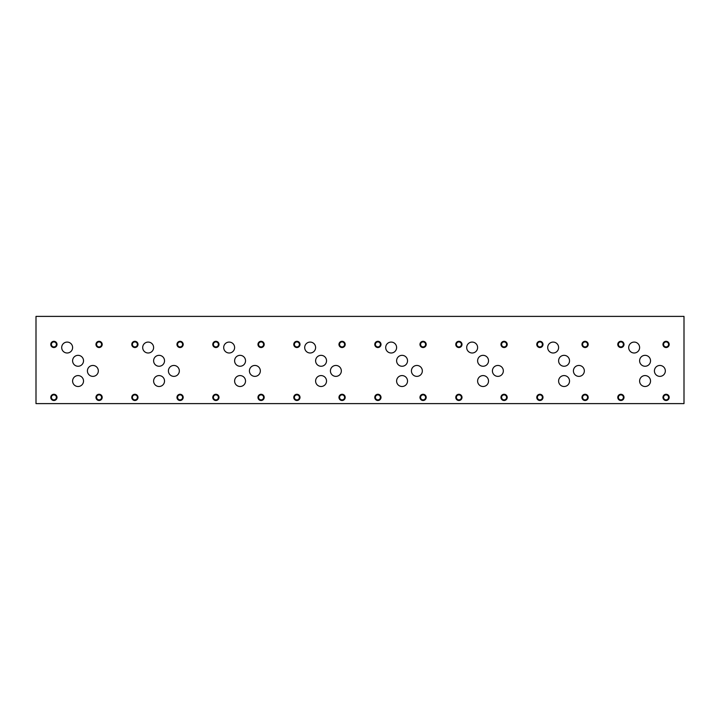 <?xml version="1.0" encoding="UTF-8"?>
<svg xmlns="http://www.w3.org/2000/svg" width="720" height="720" viewBox="0 0 720 720"><rect width="100%" height="100%" fill="white"/><g stroke="black" fill="none" stroke-linecap="round" stroke-linejoin="round"><path stroke-width="1.08" d="M36 403.614L684 403.614L684 316.386L36 316.386L36 403.614M663.579 397.386A2.502 2.502 0 0 0 667.332 399.555A2.502 2.502 0 0 0 667.332 395.217A2.502 2.502 0 0 0 663.579 397.386M662.967 397.386A3.114 3.114 0 0 1 666.081 394.272A3.114 3.114 0 0 1 669.195 397.386A3.114 3.114 0 0 1 666.081 400.5A3.114 3.114 0 0 1 662.967 397.386M618.39 344.421A2.502 2.502 0 0 0 622.143 346.59A2.502 2.502 0 0 0 622.143 342.252A2.502 2.502 0 0 0 618.39 344.421M617.778 344.421A3.114 3.114 0 0 1 620.892 341.307A3.114 3.114 0 0 1 624.006 344.421A3.114 3.114 0 0 1 620.892 347.535A3.114 3.114 0 0 1 617.778 344.421M582.579 397.386A2.502 2.502 0 0 0 586.332 399.555A2.502 2.502 0 0 0 586.332 395.217A2.502 2.502 0 0 0 582.579 397.386M581.967 397.386A3.114 3.114 0 0 1 585.081 394.272A3.114 3.114 0 0 1 588.195 397.386A3.114 3.114 0 0 1 585.081 400.5A3.114 3.114 0 0 1 581.967 397.386M537.39 344.421A2.502 2.502 0 0 0 541.143 346.59A2.502 2.502 0 0 0 541.143 342.252A2.502 2.502 0 0 0 537.39 344.421M536.778 344.421A3.114 3.114 0 0 1 539.892 341.307A3.114 3.114 0 0 1 543.006 344.421A3.114 3.114 0 0 1 539.892 347.535A3.114 3.114 0 0 1 536.778 344.421M501.579 397.386A2.502 2.502 0 0 0 505.332 399.555A2.502 2.502 0 0 0 505.332 395.217A2.502 2.502 0 0 0 501.579 397.386M500.967 397.386A3.114 3.114 0 0 1 504.081 394.272A3.114 3.114 0 0 1 507.195 397.386A3.114 3.114 0 0 1 504.081 400.5A3.114 3.114 0 0 1 500.967 397.386M456.39 344.421A2.502 2.502 0 0 0 460.143 346.59A2.502 2.502 0 0 0 460.143 342.252A2.502 2.502 0 0 0 456.39 344.421M455.778 344.421A3.114 3.114 0 0 1 458.892 341.307A3.114 3.114 0 0 1 462.006 344.421A3.114 3.114 0 0 1 458.892 347.535A3.114 3.114 0 0 1 455.778 344.421M420.579 397.386A2.502 2.502 0 0 0 424.332 399.555A2.502 2.502 0 0 0 424.332 395.217A2.502 2.502 0 0 0 420.579 397.386M419.967 397.386A3.114 3.114 0 0 1 423.081 394.272A3.114 3.114 0 0 1 426.195 397.386A3.114 3.114 0 0 1 423.081 400.5A3.114 3.114 0 0 1 419.967 397.386M375.39 344.421A2.502 2.502 0 0 0 379.143 346.59A2.502 2.502 0 0 0 379.143 342.252A2.502 2.502 0 0 0 375.39 344.421M374.778 344.421A3.114 3.114 0 0 1 377.892 341.307A3.114 3.114 0 0 1 381.006 344.421A3.114 3.114 0 0 1 377.892 347.535A3.114 3.114 0 0 1 374.778 344.421M339.579 397.386A2.502 2.502 0 0 0 343.332 399.555A2.502 2.502 0 0 0 343.332 395.217A2.502 2.502 0 0 0 339.579 397.386M338.967 397.386A3.114 3.114 0 0 1 342.081 394.272A3.114 3.114 0 0 1 345.195 397.386A3.114 3.114 0 0 1 342.081 400.5A3.114 3.114 0 0 1 338.967 397.386M294.39 344.421A2.502 2.502 0 0 0 298.143 346.59A2.502 2.502 0 0 0 298.143 342.252A2.502 2.502 0 0 0 294.39 344.421M293.778 344.421A3.114 3.114 0 0 1 296.892 341.307A3.114 3.114 0 0 1 300.006 344.421A3.114 3.114 0 0 1 296.892 347.535A3.114 3.114 0 0 1 293.778 344.421M258.579 397.386A2.502 2.502 0 0 0 262.332 399.555A2.502 2.502 0 0 0 262.332 395.217A2.502 2.502 0 0 0 258.579 397.386M257.967 397.386A3.114 3.114 0 0 1 261.081 394.272A3.114 3.114 0 0 1 264.195 397.386A3.114 3.114 0 0 1 261.081 400.5A3.114 3.114 0 0 1 257.967 397.386M213.39 344.421A2.502 2.502 0 0 0 217.143 346.59A2.502 2.502 0 0 0 217.143 342.252A2.502 2.502 0 0 0 213.39 344.421M212.778 344.421A3.114 3.114 0 0 1 215.892 341.307A3.114 3.114 0 0 1 219.006 344.421A3.114 3.114 0 0 1 215.892 347.535A3.114 3.114 0 0 1 212.778 344.421M177.579 397.386A2.502 2.502 0 0 0 181.332 399.555A2.502 2.502 0 0 0 181.332 395.217A2.502 2.502 0 0 0 177.579 397.386M176.967 397.386A3.114 3.114 0 0 1 180.081 394.272A3.114 3.114 0 0 1 183.195 397.386A3.114 3.114 0 0 1 180.081 400.5A3.114 3.114 0 0 1 176.967 397.386M132.39 344.421A2.502 2.502 0 0 0 136.143 346.59A2.502 2.502 0 0 0 136.143 342.252A2.502 2.502 0 0 0 132.39 344.421M131.778 344.421A3.114 3.114 0 0 1 134.892 341.307A3.114 3.114 0 0 1 138.006 344.421A3.114 3.114 0 0 1 134.892 347.535A3.114 3.114 0 0 1 131.778 344.421M177.579 344.421A2.502 2.502 0 0 0 181.332 346.59A2.502 2.502 0 0 0 181.332 342.252A2.502 2.502 0 0 0 177.579 344.421M176.967 344.421A3.114 3.114 0 0 1 180.081 341.307A3.114 3.114 0 0 1 183.195 344.421A3.114 3.114 0 0 1 180.081 347.535A3.114 3.114 0 0 1 176.967 344.421M132.39 397.386A2.502 2.502 0 0 0 136.143 399.555A2.502 2.502 0 0 0 136.143 395.217A2.502 2.502 0 0 0 132.39 397.386M131.778 397.386A3.114 3.114 0 0 1 134.892 394.272A3.114 3.114 0 0 1 138.006 397.386A3.114 3.114 0 0 1 134.892 400.5A3.114 3.114 0 0 1 131.778 397.386M258.579 344.421A2.502 2.502 0 0 0 262.332 346.59A2.502 2.502 0 0 0 262.332 342.252A2.502 2.502 0 0 0 258.579 344.421M257.967 344.421A3.114 3.114 0 0 1 261.081 341.307A3.114 3.114 0 0 1 264.195 344.421A3.114 3.114 0 0 1 261.081 347.535A3.114 3.114 0 0 1 257.967 344.421M213.39 397.386A2.502 2.502 0 0 0 217.143 399.555A2.502 2.502 0 0 0 217.143 395.217A2.502 2.502 0 0 0 213.39 397.386M212.778 397.386A3.114 3.114 0 0 1 215.892 394.272A3.114 3.114 0 0 1 219.006 397.386A3.114 3.114 0 0 1 215.892 400.5A3.114 3.114 0 0 1 212.778 397.386M339.579 344.421A2.502 2.502 0 0 0 343.332 346.59A2.502 2.502 0 0 0 343.332 342.252A2.502 2.502 0 0 0 339.579 344.421M338.967 344.421A3.114 3.114 0 0 1 342.081 341.307A3.114 3.114 0 0 1 345.195 344.421A3.114 3.114 0 0 1 342.081 347.535A3.114 3.114 0 0 1 338.967 344.421M294.39 397.386A2.502 2.502 0 0 0 298.143 399.555A2.502 2.502 0 0 0 298.143 395.217A2.502 2.502 0 0 0 294.39 397.386M293.778 397.386A3.114 3.114 0 0 1 296.892 394.272A3.114 3.114 0 0 1 300.006 397.386A3.114 3.114 0 0 1 296.892 400.5A3.114 3.114 0 0 1 293.778 397.386M420.579 344.421A2.502 2.502 0 0 0 424.332 346.59A2.502 2.502 0 0 0 424.332 342.252A2.502 2.502 0 0 0 420.579 344.421M419.967 344.421A3.114 3.114 0 0 1 423.081 341.307A3.114 3.114 0 0 1 426.195 344.421A3.114 3.114 0 0 1 423.081 347.535A3.114 3.114 0 0 1 419.967 344.421M375.39 397.386A2.502 2.502 0 0 0 379.143 399.555A2.502 2.502 0 0 0 379.143 395.217A2.502 2.502 0 0 0 375.39 397.386M374.778 397.386A3.114 3.114 0 0 1 377.892 394.272A3.114 3.114 0 0 1 381.006 397.386A3.114 3.114 0 0 1 377.892 400.5A3.114 3.114 0 0 1 374.778 397.386M501.579 344.421A2.502 2.502 0 0 0 505.332 346.59A2.502 2.502 0 0 0 505.332 342.252A2.502 2.502 0 0 0 501.579 344.421M500.967 344.421A3.114 3.114 0 0 1 504.081 341.307A3.114 3.114 0 0 1 507.195 344.421A3.114 3.114 0 0 1 504.081 347.535A3.114 3.114 0 0 1 500.967 344.421M456.39 397.386A2.502 2.502 0 0 0 460.143 399.555A2.502 2.502 0 0 0 460.143 395.217A2.502 2.502 0 0 0 456.39 397.386M455.778 397.386A3.114 3.114 0 0 1 458.892 394.272A3.114 3.114 0 0 1 462.006 397.386A3.114 3.114 0 0 1 458.892 400.5A3.114 3.114 0 0 1 455.778 397.386M582.579 344.421A2.502 2.502 0 0 0 586.332 346.59A2.502 2.502 0 0 0 586.332 342.252A2.502 2.502 0 0 0 582.579 344.421M581.967 344.421A3.114 3.114 0 0 1 585.081 341.307A3.114 3.114 0 0 1 588.195 344.421A3.114 3.114 0 0 1 585.081 347.535A3.114 3.114 0 0 1 581.967 344.421M537.39 397.386A2.502 2.502 0 0 0 541.143 399.555A2.502 2.502 0 0 0 541.143 395.217A2.502 2.502 0 0 0 537.39 397.386M536.778 397.386A3.114 3.114 0 0 1 539.892 394.272A3.114 3.114 0 0 1 543.006 397.386A3.114 3.114 0 0 1 539.892 400.5A3.114 3.114 0 0 1 536.778 397.386M663.579 344.421A2.502 2.502 0 0 0 667.332 346.59A2.502 2.502 0 0 0 667.332 342.252A2.502 2.502 0 0 0 663.579 344.421M662.967 344.421A3.114 3.114 0 0 1 666.081 341.307A3.114 3.114 0 0 1 669.195 344.421A3.114 3.114 0 0 1 666.081 347.535A3.114 3.114 0 0 1 662.967 344.421M618.39 397.386A2.502 2.502 0 0 0 622.143 399.555A2.502 2.502 0 0 0 622.143 395.217A2.502 2.502 0 0 0 618.39 397.386M617.778 397.386A3.114 3.114 0 0 1 620.892 394.272A3.114 3.114 0 0 1 624.006 397.386A3.114 3.114 0 0 1 620.892 400.5A3.114 3.114 0 0 1 617.778 397.386M639.612 360.801A5.454 5.454 0 0 1 645.066 355.338A5.454 5.454 0 0 1 650.529 360.801A5.454 5.454 0 0 1 645.066 366.255A5.454 5.454 0 0 1 639.612 360.801M654.417 370.917A5.454 5.454 0 0 1 659.871 365.454A5.454 5.454 0 0 1 665.334 370.917A5.454 5.454 0 0 1 659.871 376.371A5.454 5.454 0 0 1 654.417 370.917M558.612 360.801A5.454 5.454 0 0 1 564.066 355.338A5.454 5.454 0 0 1 569.529 360.801A5.454 5.454 0 0 1 564.066 366.255A5.454 5.454 0 0 1 558.612 360.801M573.417 370.917A5.454 5.454 0 0 1 578.871 365.454A5.454 5.454 0 0 1 584.334 370.917A5.454 5.454 0 0 1 578.871 376.371A5.454 5.454 0 0 1 573.417 370.917M477.612 360.801A5.454 5.454 0 0 1 483.066 355.338A5.454 5.454 0 0 1 488.529 360.801A5.454 5.454 0 0 1 483.066 366.255A5.454 5.454 0 0 1 477.612 360.801M492.417 370.917A5.454 5.454 0 0 1 497.871 365.454A5.454 5.454 0 0 1 503.334 370.917A5.454 5.454 0 0 1 497.871 376.371A5.454 5.454 0 0 1 492.417 370.917M396.612 360.801A5.454 5.454 0 0 1 402.066 355.338A5.454 5.454 0 0 1 407.529 360.801A5.454 5.454 0 0 1 402.066 366.255A5.454 5.454 0 0 1 396.612 360.801M411.417 370.917A5.454 5.454 0 0 1 416.871 365.454A5.454 5.454 0 0 1 422.334 370.917A5.454 5.454 0 0 1 416.871 376.371A5.454 5.454 0 0 1 411.417 370.917M315.612 360.801A5.454 5.454 0 0 1 321.066 355.338A5.454 5.454 0 0 1 326.529 360.801A5.454 5.454 0 0 1 321.066 366.255A5.454 5.454 0 0 1 315.612 360.801M330.417 370.917A5.454 5.454 0 0 1 335.871 365.454A5.454 5.454 0 0 1 341.334 370.917A5.454 5.454 0 0 1 335.871 376.371A5.454 5.454 0 0 1 330.417 370.917M234.612 360.801A5.454 5.454 0 0 1 240.066 355.338A5.454 5.454 0 0 1 245.529 360.801A5.454 5.454 0 0 1 240.066 366.255A5.454 5.454 0 0 1 234.612 360.801M249.417 370.917A5.454 5.454 0 0 1 254.871 365.454A5.454 5.454 0 0 1 260.334 370.917A5.454 5.454 0 0 1 254.871 376.371A5.454 5.454 0 0 1 249.417 370.917M153.612 360.801A5.454 5.454 0 0 1 159.066 355.338A5.454 5.454 0 0 1 164.529 360.801A5.454 5.454 0 0 1 159.066 366.255A5.454 5.454 0 0 1 153.612 360.801M168.417 370.917A5.454 5.454 0 0 1 173.871 365.454A5.454 5.454 0 0 1 179.334 370.917A5.454 5.454 0 0 1 173.871 376.371A5.454 5.454 0 0 1 168.417 370.917M72.603 360.792A5.454 5.454 0 0 1 78.057 355.338A5.454 5.454 0 0 1 83.52 360.792A5.454 5.454 0 0 1 78.057 366.255A5.454 5.454 0 0 1 72.603 360.792M87.417 370.917A5.454 5.454 0 0 1 92.871 365.454A5.454 5.454 0 0 1 98.334 370.917A5.454 5.454 0 0 1 92.871 376.371A5.454 5.454 0 0 1 87.417 370.917M61.695 347.535A5.454 5.454 0 0 1 67.158 342.081A5.454 5.454 0 0 1 72.612 347.535A5.454 5.454 0 0 1 67.158 352.998A5.454 5.454 0 0 1 61.695 347.535M72.603 381.042A5.454 5.454 0 0 1 78.066 375.579A5.454 5.454 0 0 1 83.52 381.042A5.454 5.454 0 0 1 78.066 386.496A5.454 5.454 0 0 1 72.603 381.042M142.695 347.535A5.454 5.454 0 0 1 148.158 342.081A5.454 5.454 0 0 1 153.612 347.535A5.454 5.454 0 0 1 148.158 352.998A5.454 5.454 0 0 1 142.695 347.535M153.612 381.033A5.454 5.454 0 0 1 159.066 375.579A5.454 5.454 0 0 1 164.529 381.033A5.454 5.454 0 0 1 159.066 386.496A5.454 5.454 0 0 1 153.612 381.033M223.695 347.535A5.454 5.454 0 0 1 229.158 342.081A5.454 5.454 0 0 1 234.612 347.535A5.454 5.454 0 0 1 229.158 352.998A5.454 5.454 0 0 1 223.695 347.535M234.612 381.033A5.454 5.454 0 0 1 240.066 375.579A5.454 5.454 0 0 1 245.529 381.033A5.454 5.454 0 0 1 240.066 386.496A5.454 5.454 0 0 1 234.612 381.033M304.695 347.535A5.454 5.454 0 0 1 310.158 342.081A5.454 5.454 0 0 1 315.612 347.535A5.454 5.454 0 0 1 310.158 352.998A5.454 5.454 0 0 1 304.695 347.535M315.612 381.033A5.454 5.454 0 0 1 321.066 375.579A5.454 5.454 0 0 1 326.529 381.033A5.454 5.454 0 0 1 321.066 386.496A5.454 5.454 0 0 1 315.612 381.033M385.695 347.535A5.454 5.454 0 0 1 391.158 342.081A5.454 5.454 0 0 1 396.612 347.535A5.454 5.454 0 0 1 391.158 352.998A5.454 5.454 0 0 1 385.695 347.535M396.612 381.033A5.454 5.454 0 0 1 402.066 375.579A5.454 5.454 0 0 1 407.529 381.033A5.454 5.454 0 0 1 402.066 386.496A5.454 5.454 0 0 1 396.612 381.033M466.695 347.535A5.454 5.454 0 0 1 472.158 342.081A5.454 5.454 0 0 1 477.612 347.535A5.454 5.454 0 0 1 472.158 352.998A5.454 5.454 0 0 1 466.695 347.535M477.612 381.033A5.454 5.454 0 0 1 483.066 375.579A5.454 5.454 0 0 1 488.529 381.033A5.454 5.454 0 0 1 483.066 386.496A5.454 5.454 0 0 1 477.612 381.033M547.695 347.535A5.454 5.454 0 0 1 553.158 342.081A5.454 5.454 0 0 1 558.612 347.535A5.454 5.454 0 0 1 553.158 352.998A5.454 5.454 0 0 1 547.695 347.535M558.612 381.033A5.454 5.454 0 0 1 564.066 375.579A5.454 5.454 0 0 1 569.529 381.033A5.454 5.454 0 0 1 564.066 386.496A5.454 5.454 0 0 1 558.612 381.033M628.695 347.535A5.454 5.454 0 0 1 634.158 342.081A5.454 5.454 0 0 1 639.612 347.535A5.454 5.454 0 0 1 634.158 352.998A5.454 5.454 0 0 1 628.695 347.535M639.612 381.033A5.454 5.454 0 0 1 645.066 375.579A5.454 5.454 0 0 1 650.529 381.033A5.454 5.454 0 0 1 645.066 386.496A5.454 5.454 0 0 1 639.612 381.033M96.579 397.368A2.502 2.502 0 0 0 100.332 399.537A2.502 2.502 0 0 0 100.332 395.199A2.502 2.502 0 0 0 96.579 397.368M95.967 397.368A3.114 3.114 0 0 1 99.081 394.254A3.114 3.114 0 0 1 102.195 397.368A3.114 3.114 0 0 1 99.081 400.491A3.114 3.114 0 0 1 95.967 397.368M51.39 344.421A2.502 2.502 0 0 0 55.143 346.59A2.502 2.502 0 0 0 55.143 342.252A2.502 2.502 0 0 0 51.39 344.421M50.778 344.421A3.114 3.114 0 0 1 53.892 341.307A3.114 3.114 0 0 1 57.006 344.421A3.114 3.114 0 0 1 53.892 347.535A3.114 3.114 0 0 1 50.778 344.421M96.579 344.421A2.502 2.502 0 0 0 100.332 346.59A2.502 2.502 0 0 0 100.332 342.252A2.502 2.502 0 0 0 96.579 344.421M95.967 344.421A3.114 3.114 0 0 1 99.081 341.307A3.114 3.114 0 0 1 102.195 344.421A3.114 3.114 0 0 1 99.081 347.535A3.114 3.114 0 0 1 95.967 344.421M51.39 397.386A2.502 2.502 0 0 0 55.143 399.555A2.502 2.502 0 0 0 55.143 395.217A2.502 2.502 0 0 0 51.39 397.386M50.778 397.386A3.114 3.114 0 0 1 53.892 394.272A3.114 3.114 0 0 1 57.006 397.386A3.114 3.114 0 0 1 53.892 400.5A3.114 3.114 0 0 1 50.778 397.386"/></g></svg>
